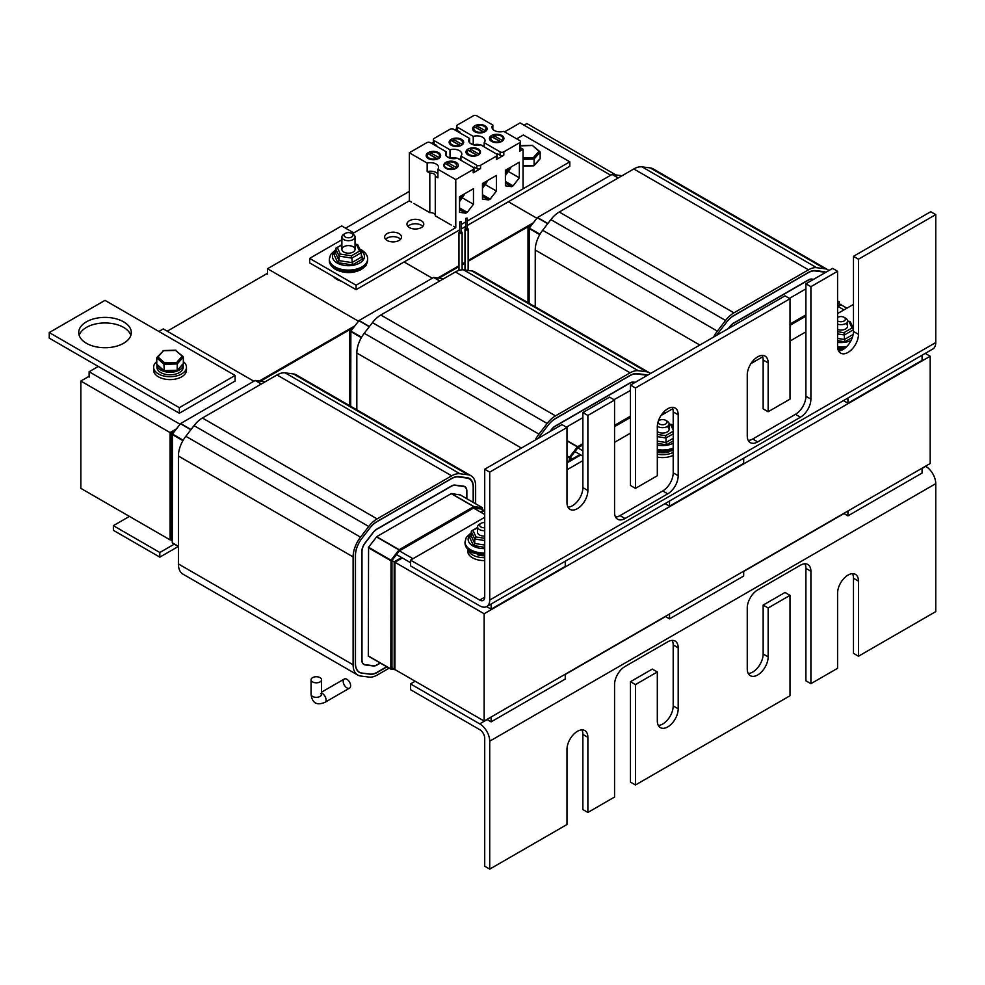 <?xml version="1.0" encoding="UTF-8"?>
<svg xmlns="http://www.w3.org/2000/svg" width="985" height="985" viewBox="0 0 985 985"><rect width="100%" height="100%" fill="white"/><g stroke="black" fill="none" stroke-linecap="round" stroke-linejoin="round"><path stroke-width="1.48" d="M175.256 430.408L170.799 432.981L170.048 432.563L176.45 428.869L170.048 432.563L80.844 381.06L80.844 488.351L170.048 539.854L171.168 539.214M170.799 432.981L170.799 539.004L170.048 538.573L170.048 432.563L170.048 539.854M80.844 381.06L89.118 376.282M167.204 331.194L267.526 273.276M345.612 228.188L409.317 191.41M524.032 125.181L526.876 123.531L615.773 174.862M533.279 222.856L468.146 260.459L533.279 222.856M464.994 262.281L462.125 263.931L464.994 262.281M458.973 265.753L437.882 277.93L458.973 265.753M354.859 325.863L259.461 380.936L354.859 325.863M532.085 224.395L468.146 261.32M464.994 263.13L462.125 264.793M458.973 266.615L439.101 278.078M353.677 327.402L260.68 381.096M840.23 304.34L837.582 305.818L840.23 304.34L846.928 308.17M394.185 561.856L394.185 667.867L394.923 668.298L394.923 562.287L394.185 561.856L401.646 557.547M480.446 512.052L484.719 509.59M566.991 462.088L580.067 454.541L574.944 451.586M484.14 721.045L930.172 463.529L930.172 356.238L484.14 613.754L394.923 562.25L394.923 669.541L484.14 721.045L484.14 613.754M394.923 562.25L402.36 557.953M481.16 512.459L484.719 510.415M566.991 462.913L580.781 454.947M837.989 306.446L840.968 304.734M925.247 353.393L930.172 356.238M489.717 869.127L484.719 866.234L484.719 738.294A7.067 4.088 -120 0 0 479.72 729.639L410.536 689.697L410.536 683.922L479.72 723.864A14.135 8.163 60 0 1 489.717 741.176L489.717 869.127L566.991 824.507L566.991 749.4A14.775 8.533 -60 0 1 573.43 734.539A14.775 8.533 -60 0 1 584.819 730.574A14.775 8.533 -60 0 1 587.873 737.334L587.873 812.453L614.566 797.037L614.566 684.587A14.775 8.533 -60 0 1 625.007 666.5L667.756 641.826A14.775 8.533 -60 0 1 675.144 641.087A14.775 8.533 -60 0 1 678.197 647.847L678.197 708.794A14.775 8.533 -60 0 1 671.758 723.667A14.775 8.533 -60 0 1 660.369 727.62A14.775 8.533 -60 0 1 657.315 720.86L657.315 671.967L635.46 684.587L635.46 784.983L790.007 695.755L790.007 595.359L768.152 607.979L768.152 656.86A14.775 8.533 -60 0 1 761.7 671.733A14.775 8.533 -60 0 1 750.324 675.685A14.775 8.533 -60 0 1 747.258 668.926L747.258 607.979A14.775 8.533 -60 0 1 757.711 589.892L800.448 565.205A14.775 8.533 -60 0 1 807.835 564.479A14.775 8.533 -60 0 1 810.901 571.238L810.901 683.688L837.582 668.286L837.582 593.167A14.775 8.533 -60 0 1 844.034 578.306A14.775 8.533 -60 0 1 855.411 574.354A14.775 8.533 -60 0 1 858.477 581.113L858.477 656.219L853.478 653.338L853.478 578.232A14.775 8.533 120 0 0 852.481 573.664M587.873 812.453L582.874 809.559L582.874 734.453A14.775 8.533 120 0 0 581.889 729.885M658.312 725.428A14.775 8.533 120 0 0 673.198 705.913L673.198 644.966A14.775 8.533 120 0 0 672.201 640.398M635.46 784.983L630.462 782.09L630.462 681.706L652.316 669.086L657.315 671.967M635.46 684.587L630.462 681.706M748.255 673.494A14.775 8.533 120 0 0 763.153 653.978L763.153 605.098L785.008 592.477L790.007 595.359M768.152 607.979L763.153 605.098M810.901 683.688L805.902 680.807L805.902 568.357A14.775 8.533 120 0 0 804.905 563.789M858.477 656.219L935.75 611.611L935.75 483.66A14.135 8.163 -120 0 0 925.752 466.348L925.531 466.213M415.19 681.238L410.536 683.922M567.988 507.176A14.775 8.533 120 0 0 582.874 487.661L582.874 412.555L587.873 415.436L587.873 490.542A14.775 8.533 -60 0 1 581.433 505.416A14.775 8.533 -60 0 1 570.044 509.368A14.775 8.533 -60 0 1 566.991 502.609L566.991 427.502L561.992 424.609L484.719 469.229L489.717 472.111L489.717 600.062A14.135 8.163 60 0 1 486.787 606.526A14.135 8.163 60 0 1 479.72 605.837L410.536 565.895L410.536 560.12L479.72 600.062A7.067 4.088 -120 0 0 483.253 600.407A7.067 4.088 -120 0 0 484.719 597.169L484.719 469.229M838.58 350.943A14.775 8.533 120 0 0 853.478 331.44L853.478 256.322L858.477 259.215L858.477 334.321A14.775 8.533 -60 0 1 852.025 349.183A14.775 8.533 -60 0 1 840.648 353.147A14.775 8.533 -60 0 1 837.582 346.388L837.582 271.269L832.584 268.388L805.902 283.791L810.901 286.684L810.901 399.134A14.775 8.533 -60 0 1 800.448 417.221L757.711 441.896A14.775 8.533 -60 0 1 750.324 442.634A14.775 8.533 -60 0 1 747.258 435.875L747.258 374.928A14.775 8.533 -60 0 1 753.71 360.054A14.775 8.533 -60 0 1 765.086 356.102A14.775 8.533 -60 0 1 768.152 362.862L768.152 411.742L790.007 399.134L790.007 298.738L785.008 295.857L630.462 385.086L635.46 387.967L635.46 488.363L657.315 475.743L657.315 426.85A14.775 8.533 -60 0 1 663.755 411.989A14.775 8.533 -60 0 1 675.144 408.036A14.775 8.533 -60 0 1 678.197 414.796L678.197 475.743A14.775 8.533 -60 0 1 667.756 493.83L625.007 518.516A14.775 8.533 -60 0 1 617.62 519.243A14.775 8.533 -60 0 1 614.566 512.483L614.566 400.033L609.567 397.14L582.874 412.555M748.255 440.43A14.775 8.533 120 0 0 752.712 439.014L795.449 414.34A14.775 8.533 120 0 0 805.902 396.241L805.902 283.791M768.152 411.742L763.153 408.861L763.153 359.981A14.775 8.533 120 0 0 762.156 355.413M615.563 517.039A14.775 8.533 120 0 0 620.008 515.623L662.757 490.949A14.775 8.533 120 0 0 673.198 472.849L673.198 411.915A14.775 8.533 120 0 0 672.201 407.347M635.46 488.363L630.462 485.47L630.462 385.086M853.478 256.322L930.751 211.713L935.75 214.595L858.477 259.215M790.007 298.738L635.46 387.967M837.582 271.269L810.901 286.684M614.566 400.033L587.873 415.436M566.991 427.502L489.717 472.111M410.536 560.12L484.719 517.297M566.991 469.796L582.874 460.623M614.566 442.327L630.462 433.154M661.009 415.522L672.767 408.726M750.964 363.588L762.722 356.792M790.007 341.044L805.902 331.859M837.582 313.575L853.478 304.402M486.787 606.526L932.82 349.01A14.135 8.163 -120 0 0 935.75 342.546L935.75 214.595M130.845 335.343A26.287 15.169 0 0 0 105.001 322.957A26.287 15.169 0 0 0 79.169 335.343M123.593 343.285A26.287 15.169 180 0 1 94.942 346.572A26.287 15.169 180 0 1 78.726 332.561A26.287 15.169 180 0 1 105.001 317.379A26.287 15.169 180 0 1 131.288 332.561A26.287 15.169 180 0 1 123.593 343.285M49.25 332.561L49.25 338.138L179.344 413.244L235.095 381.06L235.095 375.47L105.001 300.363L49.25 332.561L179.344 407.667L179.344 413.244M179.344 407.667L235.095 375.47M840.23 304.303L837.582 302.961M837.582 301.447L839.232 301.681L839.343 303.799M790.007 324.065L805.902 314.892M805.902 316.173L790.007 325.358M620.735 175.539L612.03 174.456L537.453 217.513L529.29 228.04L529.117 303.281M529.413 227.867L527.997 227.042L527.997 302.641M843.751 513.431L847.937 515.844L922.095 473.034L922.095 468.195M504.603 131.855L520.105 122.916L610.7 175.219M536.85 218.202L508.371 201.765M837.582 306.212L843.96 309.893M847.937 511.018L847.937 515.844M922.095 355.216L922.095 360.362L847.937 403.173L843.468 400.599M847.937 403.173L847.937 398.026M531.691 224.912L527.997 227.042M813.314 279.506L811.812 279.321A9.727 5.614 120 0 0 808.242 280.22L733.665 323.277A9.727 5.614 120 0 0 730.02 326.589L728.617 328.411M789.404 298.393L805.902 288.876M825.43 272.513A18.924 10.921 120 0 0 823.595 272.02L815.198 270.949A18.924 10.921 120 0 0 808.242 272.71L733.665 315.766A18.924 10.921 120 0 0 726.573 322.218L718.607 332.561A18.924 10.921 120 0 0 716.735 335.269A19.183 11.081 -60 0 1 718.545 332.635L726.745 321.972A19.183 11.081 -60 0 1 733.936 315.446L808.513 272.389A19.183 11.081 -60 0 1 815.58 270.592L823.731 271.626A19.183 11.081 -60 0 1 825.873 272.266M728.26 328.608L729.922 326.466A9.985 5.762 -60 0 1 733.665 323.068L808.242 280.011A9.985 5.762 -60 0 1 811.911 279.075L813.672 279.309M828.927 270.493A22.335 12.903 120 0 0 827.843 269.742L653.141 168.878A22.335 12.903 120 0 0 650.199 167.906L642.035 166.871A22.335 12.903 120 0 0 633.811 168.952L559.246 212.009A22.335 12.903 120 0 0 550.874 219.606L542.661 230.268A22.335 12.903 120 0 0 535.237 250.018L535.237 306.815M827.843 269.742A22.335 12.903 120 0 0 824.888 268.757L816.737 267.723A22.335 12.903 120 0 0 808.513 269.816L733.936 312.861A22.335 12.903 120 0 0 725.563 320.47L717.363 331.132A22.335 12.903 120 0 0 713.608 337.079M582.874 456.166L580.03 454.516L572.605 458.85L570.377 457.52L570.377 460.13M569.256 460.771L569.428 457.225L577.395 446.882L582.874 443.644M614.566 425.36L630.462 416.175M582.874 444.937L577.801 447.867L570.377 457.52M630.462 417.468L614.566 426.64M442.314 278.546L433.609 277.462L359.033 320.519L350.869 331.046L350.697 406.288M351.005 330.874L349.577 330.049L349.577 405.648M665.343 616.438L669.517 618.851L743.675 576.04L743.675 571.202M358.442 321.221L267.526 268.733L341.684 225.922L353.775 232.903M404.109 261.961L432.28 278.226M582.874 450.798L577.801 447.867M663.841 411.915L665.54 412.9M669.517 614.024L669.517 618.851M743.675 458.222L743.675 463.369L669.517 506.179L665.06 503.606M267.526 274.101L267.526 268.733M669.517 506.179L669.517 501.033M353.283 327.919L349.577 330.049M634.906 382.512L633.404 382.328A9.727 5.614 120 0 0 629.821 383.227L555.244 426.283A9.727 5.614 120 0 0 551.6 429.595L550.196 431.418M566.387 427.158L582.874 417.628M613.963 399.688L630.462 390.503M647.022 375.519A18.924 10.921 120 0 0 645.175 375.026L636.79 373.955A18.924 10.921 120 0 0 629.821 375.716L555.244 418.773A18.924 10.921 120 0 0 548.152 425.224L540.186 435.567A18.924 10.921 120 0 0 538.315 438.276M549.852 431.615L551.501 429.472A9.985 5.762 -60 0 1 555.244 426.074L629.821 383.017A9.985 5.762 -60 0 1 633.503 382.082L635.263 382.315M538.29 438.3A19.183 11.081 -60 0 1 540.125 435.641L548.337 424.978A19.183 11.081 -60 0 1 555.528 418.453L630.104 375.396A19.183 11.081 -60 0 1 637.16 373.611L645.323 374.632A19.183 11.081 -60 0 1 647.453 375.273M650.506 373.512A22.335 12.903 120 0 0 649.423 372.749L474.721 271.885A22.335 12.903 120 0 0 471.778 270.912L463.627 269.878A22.335 12.903 120 0 0 455.402 271.958L380.826 315.015A22.335 12.903 120 0 0 372.453 322.624L364.253 333.275A22.335 12.903 120 0 0 356.829 353.024L356.829 409.834M649.423 372.749A22.335 12.903 120 0 0 646.48 371.764L638.329 370.742A22.335 12.903 120 0 0 630.104 372.822L555.528 415.867A22.335 12.903 120 0 0 547.155 423.476L538.943 434.139A22.335 12.903 120 0 0 535.187 440.086M391.956 560.527L391.956 667.83L394.185 669.123L394.185 561.819L391.956 560.527L399.393 550.874L473.539 508.063L484.719 514.515M483.389 510.353L481.16 509.023L473.539 508.063M395.305 669.763L390.836 668.95L391.02 560.231L399.171 549.704L473.748 506.647L482.342 507.669L482.515 509.811M263.906 381.552L255.189 380.469L180.612 423.525L172.461 434.053L172.276 542.772L178.408 546.466L172.387 543.018M172.584 433.88L171.168 433.055L171.168 540.359L172.276 540.999M486.922 719.444L491.109 721.857L565.255 679.047L565.255 674.22M158.868 331.465L163.264 328.928L253.871 381.232M180.021 424.227L89.118 371.739L98.278 366.445M412.974 558.717L399.393 550.874M491.109 717.031L491.109 721.857M394.923 668.692L394.185 669.123M565.255 561.228L565.255 566.375L491.109 609.186L486.639 606.612M410.536 562.681L396.536 554.592M89.118 377.107L89.118 371.739M491.109 609.186L491.109 604.039M480.421 512.028L483.389 510.316M174.862 430.925L171.168 433.055M394.185 561.819L401.621 557.522M466.681 498.607L466.681 491.269A9.727 5.614 120 0 0 464.661 486.824A9.727 5.614 120 0 0 463.381 486.393L454.984 485.334A9.727 5.614 120 0 0 451.401 486.245L376.824 529.29A9.727 5.614 120 0 0 373.18 532.602L365.226 542.957A9.727 5.614 120 0 0 361.988 551.551L361.988 659.815A9.727 5.614 120 0 0 364.007 664.259A9.727 5.614 120 0 0 365.287 664.69L373.438 665.725A9.727 5.614 120 0 0 377.021 664.813L380.185 662.979M369.19 656.638L368.304 656.158L368.575 547.204L376.824 536.591L451.401 493.534L460.352 494.962M473.182 502.362L473.182 487.513A18.924 10.921 120 0 0 469.266 478.858A18.924 10.921 120 0 0 466.767 478.033L458.37 476.962A18.924 10.921 120 0 0 451.401 478.735L376.824 521.779A18.924 10.921 120 0 0 369.732 528.231L361.778 538.573A18.924 10.921 120 0 0 355.487 555.306L355.487 663.57A18.924 10.921 120 0 0 359.402 672.226A18.924 10.921 120 0 0 361.901 673.05L370.052 674.085A18.924 10.921 120 0 0 377.021 672.324L386.699 666.734M380.37 663.09L377.021 665.023A9.985 5.762 -60 0 1 373.34 665.958L365.189 664.924A9.985 5.762 -60 0 1 363.871 664.493A9.985 5.762 -60 0 1 361.803 659.913L361.803 551.662A9.985 5.762 -60 0 1 365.127 542.821L373.081 532.479A9.985 5.762 -60 0 1 376.824 529.08L451.401 486.024A9.985 5.762 -60 0 1 455.082 485.1L463.479 486.159A9.985 5.762 -60 0 1 464.797 486.59A9.985 5.762 -60 0 1 466.865 491.17L466.865 498.718M386.92 666.87L377.304 672.423A19.183 11.081 -60 0 1 370.237 674.208L361.84 673.149A19.183 11.081 -60 0 1 359.316 672.312A19.183 11.081 -60 0 1 355.339 663.533L355.339 555.614A19.183 11.081 -60 0 1 361.717 538.647L369.917 527.985A19.183 11.081 -60 0 1 377.107 521.459L451.684 478.402A19.183 11.081 -60 0 1 458.751 476.617L466.902 477.651A19.183 11.081 -60 0 1 469.426 478.488A19.183 11.081 -60 0 1 473.403 487.267L473.403 502.498M475.632 503.778L475.632 485.974A22.335 12.903 120 0 0 471.015 475.755L296.313 374.891A22.335 12.903 120 0 0 293.37 373.918L285.207 372.884A22.335 12.903 120 0 0 276.982 374.965L202.405 418.022A22.335 12.903 120 0 0 194.033 425.631L185.833 436.281A22.335 12.903 120 0 0 178.408 456.03L178.408 563.949A22.335 12.903 120 0 0 183.038 574.181L357.74 675.045A22.335 12.903 120 0 0 360.682 676.018L369.079 677.077A22.335 12.903 120 0 0 377.304 674.996L389.149 668.162M471.015 475.755A22.335 12.903 120 0 0 468.06 474.782L459.909 473.748A22.335 12.903 120 0 0 451.684 475.829L377.107 518.886A22.335 12.903 120 0 0 368.735 526.482L360.535 537.145A22.335 12.903 120 0 0 353.11 556.894L353.11 664.813A22.335 12.903 120 0 0 357.74 675.045M484.719 555.786A13.137 7.585 180 0 1 477.368 554.715M484.719 557.695A16.425 9.481 180 0 1 472.517 554.912A16.425 9.481 180 0 1 467.949 549.827M484.719 560.588A16.425 9.481 180 0 1 472.517 557.818A16.425 9.481 180 0 1 467.715 551.107L467.715 549.581M477.565 527.443L471.815 530.755L471.298 536.086L469.537 537.108L473.44 545.53L474.733 543.498L471.298 536.086L469.537 537.108M471.298 531.58L474.733 538.992L474.733 543.498L484.719 545.05M471.815 530.755L477.565 527.972M484.719 540.543L474.733 538.992L476.014 536.973L473.059 530.57M484.719 536.062A6.575 3.792 180 0 1 477.565 532.294L477.565 526.876A6.575 3.792 0 0 0 484.719 530.656M669.332 451.709A13.137 7.585 180 0 1 657.315 452.164M673.198 452.423A16.425 9.481 180 0 1 657.315 454.196M673.198 455.329A16.425 9.481 180 0 1 657.315 457.089M657.315 443.373L666.451 444.789L665.983 442.487L657.315 441.145M657.315 436.638L665.983 437.98L665.515 435.678L657.315 434.41M671.955 425.151L670.674 424.597L673.198 430.076M673.198 433.819L665.983 437.98L665.983 442.487L673.198 438.325M667.202 426.603A6.575 3.792 180 0 1 669.123 429.275A6.575 3.792 180 0 1 664.641 432.883A6.575 3.792 180 0 1 657.315 431.565M842.68 349.724A13.137 7.585 180 0 1 838.026 349.589M837.582 340.662L844.871 341.783L844.391 339.48L837.582 338.421M837.582 333.915L844.391 334.974L843.923 332.671L837.582 331.686M853.478 328.756L852.05 327.993L843.923 332.671M850.375 322.144L849.082 321.59L852.05 327.993M853.478 329.741L844.391 334.974L844.391 339.48L853.182 334.42M845.61 323.597A6.575 3.792 180 0 1 847.543 326.269A6.575 3.792 180 0 1 844.207 329.581A6.575 3.792 180 0 1 837.582 329.532M657.327 426.173A6.575 3.792 0 0 0 664.653 427.465A6.575 3.792 0 0 0 669.123 423.87A6.575 3.792 0 0 0 667.202 421.186L665.712 420.336A4.469 2.586 180 0 1 665.712 423.981A4.469 2.586 180 0 1 659.396 423.981A4.469 2.586 180 0 1 659.396 420.336A4.469 2.586 180 0 1 665.712 420.336L667.202 421.186M837.582 324.114A6.575 3.792 0 0 0 844.207 324.163A6.575 3.792 0 0 0 847.543 320.864A6.575 3.792 0 0 0 845.61 318.18L844.12 317.33A4.469 2.586 180 0 1 844.01 321.036A4.469 2.586 180 0 1 837.582 320.839M837.804 317.33L837.582 317.453A4.469 2.586 180 0 1 837.804 317.33A4.469 2.586 180 0 1 844.12 317.33L845.61 318.18M345.304 233.371L343.827 234.221A6.575 3.792 0 0 0 341.894 236.905A6.575 3.792 0 0 0 348.468 240.697A6.575 3.792 0 0 0 355.043 236.905A6.575 3.792 0 0 0 353.11 234.221L351.62 233.371A4.469 2.586 180 0 1 351.62 237.016A4.469 2.586 180 0 1 345.304 237.016A4.469 2.586 180 0 1 345.304 233.371A4.469 2.586 180 0 1 351.62 233.371L353.11 234.221M484.719 527.726A4.469 2.586 180 0 1 480.126 526.298A4.469 2.586 180 0 1 480.975 523.343L479.486 524.192A6.575 3.792 0 0 0 477.565 526.876M480.975 523.343A4.469 2.586 180 0 1 484.719 522.604M156.91 364.585A13.137 7.585 0 0 0 156.91 364.684A13.137 7.585 0 0 0 170.048 372.268A13.137 7.585 0 0 0 183.198 364.684A13.137 7.585 0 0 0 183.124 363.921L177.251 370.274L163.978 370.643L156.775 364.191L156.775 357.838L163.978 364.29L164.212 371.086L177.14 370.643L177.251 363.921L183.333 357.099L183.333 363.453M183.198 364.684L183.198 367.208A13.137 7.585 180 0 1 170.048 374.805A13.137 7.585 180 0 1 156.91 367.208L156.91 364.684M183.333 361.63A16.425 9.481 180 0 1 186.473 367.208A16.425 9.481 180 0 1 170.048 376.701A16.425 9.481 180 0 1 153.623 367.208A16.425 9.481 180 0 1 156.775 361.63M186.473 367.208L186.473 370.114A16.425 9.481 180 0 1 170.048 379.594A16.425 9.481 180 0 1 153.623 370.114L153.623 367.208M533.427 165.64L523.06 165.689M539.448 159.348L534.079 165.369L534.079 159.028L540.162 152.195L540.162 158.548M520.437 145.854L532.405 145.509L540.162 152.195M532.405 145.509L539.903 151.678M538.943 151.37L533.427 157.575L534.079 159.028L523.06 159.336M157.674 365.004L156.775 364.191M182.619 364.253L177.14 370.643M182.114 356.274L176.598 362.468L164.532 362.812L157.982 356.952L163.51 350.746L175.576 350.414L183.333 357.099M175.576 350.414L183.075 356.582M176.598 362.468L177.251 363.921L163.978 364.29L164.532 362.812M157.982 356.952L156.775 357.838M163.51 350.746L156.972 357.37M174.32 544.126L159.829 552.499L159.829 557.128L113.373 530.312L113.373 525.67L129.429 516.399M159.829 557.128L178.334 546.453M159.829 552.499L113.373 525.67M320.026 681.928A5.257 3.029 -0 0 0 321.566 679.785A5.257 3.029 -0 0 0 316.32 676.744A5.257 3.029 -0 0 0 311.063 679.785A5.257 3.029 -0 0 0 314.301 682.593A5.257 3.029 -0 0 0 320.026 681.928M343.199 681.435A5.257 3.029 -120 0 0 345.489 686.717A5.257 3.029 -120 0 0 349.54 688.133A5.257 3.029 -120 0 0 349.54 682.063A5.257 3.029 -120 0 0 344.282 679.022A5.257 3.029 -120 0 0 343.199 681.435M473.416 167.512L474.179 167.081L476.851 168.62A2.623 1.514 -0 0 0 480.569 168.62L473.206 172.868A2.623 1.514 -0 0 0 473.982 171.796L473.982 168.447A2.623 1.514 -0 0 0 473.206 167.376L457.299 158.191A8.151 4.703 180 0 1 445.515 153.992A8.151 4.703 180 0 1 446.365 151.887L430.47 142.702A2.623 1.514 -0 0 0 426.751 142.702L409.317 152.761L409.317 200.829L411.619 202.171M484.177 146.888L484.177 142.677L500.084 151.862L500.084 155.211L497.4 153.66L496.649 154.103M500.084 155.211A2.623 1.514 -0 0 0 503.803 155.211L496.44 159.459A2.623 1.514 -0 0 0 497.216 158.388L497.216 155.039A2.623 1.514 -0 0 0 496.44 153.968L480.532 144.783A8.151 4.703 180 0 1 468.737 140.572A8.151 4.703 180 0 1 469.599 138.466L453.691 129.281A2.623 1.514 -0 0 0 449.973 129.281L434.102 138.454A2.623 1.514 -0 0 0 433.338 139.525A2.623 1.514 -0 0 0 434.102 140.596L450.01 149.782L450.01 158.191M436.035 145.915L436.786 145.484L436.786 146.346M433.338 139.525L433.338 142.874A2.623 1.514 -0 0 0 434.102 143.945L436.786 145.484M433.338 142.246L431.504 143.305M516.694 138.836L523.355 134.994L569.81 161.823L467.358 220.972L523.06 188.812L523.06 149.24L519.674 151.197L519.674 142.702A2.623 1.514 -0 0 0 520.437 141.631A2.623 1.514 -0 0 0 519.674 140.559L503.766 131.374A8.151 4.703 180 0 1 491.971 127.163A8.151 4.703 180 0 1 492.832 125.058L476.925 115.873A2.623 1.514 -0 0 0 473.206 115.873L457.335 125.033A2.623 1.514 -0 0 0 456.572 126.117L456.572 129.454A2.623 1.514 -0 0 0 457.335 130.537L460.02 132.076L460.02 132.938M456.572 128.826L454.738 129.885M459.269 132.507L460.02 132.076M500.084 151.862A2.623 1.514 -0 0 0 503.803 151.862L519.674 142.702M460.943 160.296L460.943 156.086L476.851 165.271A2.623 1.514 -0 0 0 480.569 165.271L496.44 156.11A2.623 1.514 -0 0 0 497.216 155.039M473.206 172.868L473.206 169.518L455.772 179.59L437.906 169.272L437.906 177.768L435.271 176.253A4.888 2.82 -0 0 0 435.321 175.896A4.888 2.82 -0 0 0 429.817 173.101L427.182 171.587L427.182 163.079L409.317 152.761M453.469 226.328L455.772 227.658L455.772 179.59M455.772 227.658L356.09 285.219L309.622 258.39L309.622 262.86L356.09 289.676L459.761 229.825M461.337 224.445L465.782 221.884L461.337 224.445M473.465 188.689L473.465 204.277L467.222 212.341L465.782 213.166L459.527 212.329L459.527 196.741L473.465 188.689M496.403 175.453L496.403 191.041L490.148 199.105L488.72 199.93L482.465 199.093L482.465 183.493L496.403 175.453M519.341 162.205L519.341 177.805L513.087 185.857L511.646 186.682L505.404 185.845L505.404 170.257L519.341 162.205M469.599 142.677L469.599 138.466M460.783 160.21A8.151 4.703 -0 0 0 457.606 158.376M457.151 158.24A8.151 4.703 -0 0 0 450.157 158.24M449.702 158.105L446.537 156.27M446.365 156.086L446.365 151.887M478.341 149.043A7.252 4.186 180 0 1 480.471 151.998A7.252 4.186 180 0 1 473.219 156.184A7.252 4.186 180 0 1 465.967 151.998A7.252 4.186 180 0 1 470.436 148.132A7.252 4.186 180 0 1 478.341 149.043M461.534 139.328A7.252 4.186 180 0 1 463.664 142.296A7.252 4.186 180 0 1 456.412 146.482A7.252 4.186 180 0 1 449.148 142.296A7.252 4.186 180 0 1 453.629 138.429A7.252 4.186 180 0 1 461.534 139.328M438.534 152.613A7.252 4.186 180 0 1 440.664 155.568A7.252 4.186 180 0 1 433.4 159.767A7.252 4.186 180 0 1 426.148 155.568A7.252 4.186 180 0 1 430.63 151.702A7.252 4.186 180 0 1 438.534 152.613M456.154 162.39A7.252 4.186 180 0 1 458.284 165.357A7.252 4.186 180 0 1 451.031 169.543A7.252 4.186 180 0 1 443.779 165.357A7.252 4.186 180 0 1 448.249 161.478A7.252 4.186 180 0 1 456.154 162.39M501.808 135.487A7.252 4.186 180 0 1 503.926 138.454A7.252 4.186 180 0 1 496.674 142.64A7.252 4.186 180 0 1 489.422 138.454A7.252 4.186 180 0 1 493.904 134.588A7.252 4.186 180 0 1 501.808 135.487M485.002 125.784A7.252 4.186 180 0 1 487.119 128.752A7.252 4.186 180 0 1 479.867 132.938A7.252 4.186 180 0 1 472.615 128.752A7.252 4.186 180 0 1 477.097 124.886A7.252 4.186 180 0 1 485.002 125.784M413.848 203.452L429.817 212.674A4.888 2.82 180 0 1 435.271 215.112M435.271 176.253L435.271 215.826L451.241 225.036M429.817 212.674L429.817 173.101M465.782 213.166L459.527 209.559M467.222 212.341L459.527 207.909M473.465 204.277L462.199 197.776M488.72 199.93L482.465 196.323M490.148 199.105L482.465 194.661M496.403 191.041L485.162 184.552M511.646 186.682L505.404 183.075M513.087 185.857L505.404 181.425M519.341 177.805L508.322 171.439M456.572 126.117A2.623 1.514 -0 0 0 457.335 127.188L473.243 136.373A8.151 4.703 180 0 1 485.039 140.572A8.151 4.703 180 0 1 484.177 142.677M473.206 169.518A2.623 1.514 -0 0 0 473.982 168.447M520.437 141.631L520.437 150.126A2.623 1.514 180 0 1 519.674 151.197M427.182 163.079A8.151 4.703 180 0 1 438.571 167.401A8.151 4.703 180 0 1 437.906 169.272M492.832 129.269L492.832 125.058M472.935 144.684L469.759 142.862M473.243 136.373L473.243 144.783M520.437 147.738L523.06 149.24M450.01 149.782A8.151 4.703 180 0 1 461.805 153.992A8.151 4.703 180 0 1 460.943 156.086M484.017 146.79A8.151 4.703 -0 0 0 480.84 144.955M480.385 144.82A8.151 4.703 -0 0 0 473.391 144.82M437.906 174.025A8.151 4.703 -0 0 0 427.182 171.587M508.765 168.312L505.404 173.114M511.018 167.007A3.965 2.29 -60 0 1 510.501 168.324L505.982 174.764A3.977 2.302 -60 0 1 505.404 175.49M500.109 142.148L500.109 141.544A6.07 3.509 180 0 1 493.977 141.606A6.07 3.509 180 0 1 490.862 138.553A6.07 3.509 180 0 1 491.761 136.718L500.109 141.544M493.583 137.777A6.07 3.509 180 0 1 493.768 137.703L493.768 135.561A6.07 3.509 180 0 1 501.23 136.078A6.07 3.509 180 0 1 503.015 138.553A6.07 3.509 180 0 1 502.116 140.387L502.116 141.224M500.934 141.84L493.768 137.703M493.768 135.561L502.116 140.387M483.044 132.519L483.044 131.744A6.07 3.509 180 0 1 476.9 131.805A6.07 3.509 180 0 1 473.797 128.752A6.07 3.509 180 0 1 474.696 126.917L483.044 131.744M476.518 127.976A6.07 3.509 180 0 1 476.703 127.902L476.703 125.76A6.07 3.509 180 0 1 484.164 126.277A6.07 3.509 180 0 1 485.937 128.752A6.07 3.509 180 0 1 485.051 130.586L485.051 131.682M484.066 132.162L476.703 127.902M476.703 125.76L485.051 130.586M485.31 181.856L482.465 185.906M487.55 180.55A3.965 2.29 -60 0 1 487.033 181.88L482.527 188.307A3.977 2.302 -60 0 1 482.465 188.394M476.654 155.692L476.654 155.088A6.07 3.509 180 0 1 470.51 155.15A6.07 3.509 180 0 1 467.407 152.096A6.07 3.509 180 0 1 468.306 150.262L476.654 155.088M470.128 151.321A6.07 3.509 180 0 1 470.313 151.247L470.313 149.104A6.07 3.509 180 0 1 477.774 149.621A6.07 3.509 180 0 1 479.547 152.096A6.07 3.509 180 0 1 478.661 153.931L478.661 154.768M477.479 155.384L470.313 151.247M470.313 149.104L478.661 153.931M459.576 146.063L459.576 145.287A6.07 3.509 180 0 1 453.445 145.349A6.07 3.509 180 0 1 450.33 142.296A6.07 3.509 180 0 1 451.228 140.461L459.576 145.287M453.051 141.52A6.07 3.509 180 0 1 453.235 141.446L453.235 139.304A6.07 3.509 180 0 1 460.697 139.821A6.07 3.509 180 0 1 462.482 142.296A6.07 3.509 180 0 1 461.583 144.13L461.583 145.226M460.611 145.706L453.235 141.446M453.235 139.304L461.583 144.13M462.31 195.128L459.527 199.093M464.551 193.836A3.965 2.29 -60 0 1 464.034 195.153L459.527 201.58M453.654 169.26L453.654 168.361A6.07 3.509 180 0 1 447.51 168.435A6.07 3.509 180 0 1 444.407 165.369A6.07 3.509 180 0 1 445.294 163.547L453.654 168.361M447.128 164.594A6.07 3.509 180 0 1 447.313 164.532L447.313 162.39A6.07 3.509 180 0 1 454.774 162.894A6.07 3.509 180 0 1 456.548 165.369A6.07 3.509 180 0 1 455.661 167.204L455.661 168.583M454.873 168.903L447.313 164.532M447.313 162.39L455.661 167.204M436.577 159.336L436.577 158.56A6.07 3.509 180 0 1 430.433 158.634A6.07 3.509 180 0 1 427.33 155.568A6.07 3.509 180 0 1 428.229 153.746L436.577 158.56M430.051 154.793A6.07 3.509 180 0 1 430.236 154.731L430.236 152.589A6.07 3.509 180 0 1 437.697 153.094A6.07 3.509 180 0 1 439.482 155.568A6.07 3.509 180 0 1 438.584 157.403L438.584 158.511M437.611 158.991L430.236 154.731M430.236 152.589L438.584 157.403M409.428 220.726A8.409 4.851 180 0 1 418.588 219.68A8.409 4.851 180 0 1 423.784 224.161A8.409 4.851 180 0 1 415.375 229.012A8.409 4.851 180 0 1 406.965 224.161A8.409 4.851 180 0 1 409.428 220.726M422.848 226.39A8.409 4.851 0 0 0 409.428 225.196A8.409 4.851 0 0 0 407.901 226.39M399.023 233.605A8.409 4.851 180 0 1 401.486 237.04A8.409 4.851 180 0 1 393.077 241.891A8.409 4.851 180 0 1 384.655 237.04A8.409 4.851 180 0 1 389.851 232.546A8.409 4.851 180 0 1 399.023 233.605M400.538 239.269A8.409 4.851 0 0 0 399.023 238.062A8.409 4.851 0 0 0 385.603 239.269M461.337 228.914L465.782 226.353M467.358 225.442L569.81 166.28L569.81 161.823M356.09 285.219L356.09 289.676M309.622 258.39L341.894 239.761M352.224 233.79L409.317 200.829M467.358 228.348A1.576 0.911 180 0 1 467.678 228.495A1.576 0.911 180 0 1 468.146 229.136A1.576 0.911 180 0 1 466.57 230.047A1.576 0.911 180 0 1 464.994 229.136A1.576 0.911 180 0 1 465.782 228.348M461.103 221.563L459.761 221.884L461.103 221.563M461.103 232.288L459.761 232.608L459.761 221.884M467.124 218.079L465.782 218.399L467.124 218.079M467.124 228.815L465.782 229.136L465.782 218.399M461.337 231.82A1.576 0.911 180 0 1 461.669 231.968A1.576 0.911 180 0 1 462.125 232.608A1.576 0.911 180 0 1 460.549 233.519A1.576 0.911 180 0 1 458.973 232.608A1.576 0.911 180 0 1 459.761 231.82M341.549 281.279A16.425 9.481 180 0 1 333.57 276.674M361.298 252.677L359.55 251.113L351.423 255.792L351.891 258.095L361.298 252.677L361.409 257.639L363.059 258.747L361.298 254.943M341.894 244.551L335.626 248.688L339.062 256.112L351.891 258.095L352.371 264.916L363.059 258.747M351.423 255.792L340.342 254.081L339.062 256.112L339.062 260.619L337.769 262.65L352.371 264.916M333.866 254.216L335.626 253.194L333.866 254.216L337.769 262.65M357.875 245.265L356.582 244.723L359.55 251.113M336.144 247.863L341.894 245.08M343.827 252.086A6.575 3.792 180 0 1 341.894 249.402A6.575 3.792 180 0 1 348.468 245.61A6.575 3.792 180 0 1 355.043 249.402A6.575 3.792 180 0 1 350.98 252.899A6.575 3.792 180 0 1 343.827 252.086M335.626 248.688L335.626 253.194L339.062 260.619L351.891 262.601L361.298 257.183M858.477 581.113L853.478 578.232M587.873 737.334L582.874 734.453M678.197 708.794L673.198 705.913M678.197 647.847L673.198 644.966M768.152 656.86L763.153 653.978M810.901 571.238L805.902 568.357M925.752 466.348L922.095 468.454M843.973 513.554L743.675 571.46M665.564 616.561L565.255 674.466M487.144 719.567L479.72 723.864M935.75 483.66L489.717 741.176M587.873 490.542L582.874 487.661M858.477 334.321L853.478 331.44M757.711 441.896L752.712 439.014M800.448 417.221L795.449 414.34M810.901 399.134L805.902 396.241M768.152 362.862L763.153 359.981M678.197 475.743L673.198 472.849M678.197 414.796L673.198 411.915M625.007 518.516L620.008 515.623M667.756 493.83L662.757 490.949M479.72 600.062L484.719 597.169M489.717 600.062L935.75 342.546M539.755 234.652L529.117 228.495M618.297 177.916L612.214 174.407M618.149 177.989L612.03 174.456M547.857 223.521L537.453 217.513M547.697 223.718L537.256 217.685M540.002 234.221L529.29 228.04M815.198 270.949L814.484 270.543M823.595 272.02L822.709 271.503M633.811 168.952L808.513 269.816M642.035 166.871L816.737 267.723M650.199 167.906L824.888 268.757M535.237 250.018L699.818 345.033M542.661 230.268L717.363 331.132M550.874 219.606L725.563 320.47M559.246 212.009L733.936 312.861M569.256 457.693L566.991 456.387M361.347 337.658L350.697 331.502M443.151 279.026L442.191 278.472M630.462 390.946L629.772 390.552M439.876 280.922L433.806 277.413M630.462 391.107L629.637 390.639M439.741 280.996L433.609 277.462M577.592 446.697L566.991 440.578M369.449 326.527L359.033 320.519M577.395 446.882L566.991 440.874M369.289 326.724L358.835 320.691M569.428 457.225L566.991 455.821M361.581 337.227L350.869 331.046M636.79 373.955L636.064 373.549M645.175 375.026L644.288 374.509M455.402 271.958L630.104 372.822M463.627 269.878L638.329 370.742M471.778 270.912L646.48 371.764M356.829 353.024L521.397 448.04M364.253 333.275L538.943 434.139M372.453 322.624L547.155 423.476M380.826 315.015L555.528 415.867M390.897 669.147L368.304 656.108L390.946 669.197M390.836 668.95L368.304 655.948M178.408 546.306L172.276 542.772M390.836 560.699L368.328 547.697M182.927 440.664L172.276 434.508M482.342 507.669L459.429 494.445M264.731 382.032L263.783 381.478M473.945 506.598L451.364 493.559M261.456 383.928L255.386 380.419M473.748 506.647L451.216 493.645M261.32 384.002L255.189 380.469M399.171 549.704L376.664 536.714M191.028 429.534L180.612 423.525M398.974 549.889L376.504 536.911M190.868 429.743L180.415 423.698M391.02 560.231L368.538 547.254M183.173 440.233L172.461 434.053M460.352 494.926L459.552 494.458M458.37 476.962L457.656 476.555M466.767 478.033L465.88 477.516M365.189 664.924L364.315 664.419M276.982 374.965L451.684 475.829M285.207 372.884L459.909 473.748M293.37 373.918L468.06 474.782M178.408 563.949L353.11 664.813M178.408 456.03L353.11 556.894M185.833 436.281L360.535 537.145M194.033 425.631L368.735 526.482M202.405 418.022L377.107 518.886M473.44 545.53L484.719 547.291M484.719 548.596A15.982 9.222 180 0 1 472.837 545.899A15.982 9.222 180 0 1 471.298 533.87M484.719 538.315L476.014 536.973M484.719 554.149A19.134 11.044 180 0 1 465.006 543.104L465.006 541.947A19.134 11.044 0 0 0 470.608 549.753A19.134 11.044 0 0 0 484.719 552.991M666.451 444.789L673.198 440.898M673.198 443.238A15.982 9.222 180 0 1 657.315 445.085M673.198 431.245L665.515 435.678M669.123 424.363L670.674 424.597M657.315 449.566A19.134 11.044 0 0 0 673.198 448.113M673.198 449.271A19.134 11.044 180 0 1 657.315 450.724M844.871 341.783L852.37 337.461M852.801 327.155A15.982 9.222 180 0 1 853.478 327.611M851.077 340.502A15.982 9.222 180 0 1 837.582 342.374M847.543 321.356L849.082 321.59M837.595 346.806A19.134 11.044 0 0 0 846.903 346.437M845.413 347.84A19.134 11.044 180 0 1 837.681 347.976M533.427 157.575L523.06 157.871M311.063 679.785L311.063 694.29A5.257 3.029 -0 0 0 314.301 697.097A5.257 3.029 -0 0 0 320.026 696.432A5.257 3.029 -0 0 0 321.566 694.29L321.566 679.785M311.063 694.29C312.147 703.093 316.776 705.765 324.964 702.317A5.257 3.029 -120 0 0 326.06 699.916A5.257 3.029 -120 0 0 322.341 693.477A5.257 3.029 -120 0 0 321.566 693.12M503.803 155.211L503.803 151.862M476.851 165.271L476.851 168.62M480.569 168.62L480.569 165.271M496.44 159.459L496.44 156.11M457.335 127.188L457.335 130.537M434.102 140.596L434.102 143.945M360.301 250.276A15.982 9.222 180 0 1 359.488 263.155A15.982 9.222 180 0 1 337.165 263.007A15.982 9.222 180 0 1 335.626 250.99M355.043 244.477L356.582 244.723M340.342 254.081L337.387 247.678M367.602 259.055L367.602 260.212A19.134 11.044 180 0 1 355.794 270.419A19.134 11.044 180 0 1 334.937 268.031A19.134 11.044 180 0 1 329.335 260.212L329.335 259.055A19.134 11.044 0 0 0 334.937 266.861A19.134 11.044 0 0 0 355.794 269.262A19.134 11.044 0 0 0 367.602 259.055C367.811 255.792 365.731 252.714 361.347 249.796L359.685 248.946M825.479 272.488L824.088 271.688M443.164 279.026L442.265 278.496M647.059 375.494L645.68 374.694M482.404 507.694L459.478 494.445M264.756 382.032L263.845 381.503M464.661 486.824L463.529 486.159M364.007 664.259L362.862 663.607M359.402 672.226L358.306 671.598M469.266 478.858L467.259 477.7M465.006 541.947L466.324 537.33L471.298 532.663M484.719 555.478L471.556 552.523L466.324 547.734L465.006 543.104M673.198 427.601L671.881 424.757M671.438 424.412L669.123 424.055M673.198 450.453L662.646 452.472L657.315 452.017M853.478 328.621L850.301 321.738M849.846 321.406L847.543 321.048M852.185 325.826L853.478 326.466M843.271 349.379L837.952 349.318M659.396 420.336L658.386 420.915M669.123 429.275L669.123 423.87M847.543 326.269L847.543 320.864M355.043 249.402L355.043 236.905M341.894 249.402L341.894 236.905M523.06 166.133L533.808 165.825M533.981 165.751L539.965 159.016M520.437 145.657L532.725 145.312M157.021 364.709L164.089 371.037M163.128 350.562L175.896 350.204M321.566 694.29L320.704 693.637M344.282 679.022L321.566 692.135M349.54 688.133L324.964 702.317M503.015 140.498L503.015 138.553M490.862 140.966L490.862 138.553M485.937 131.042L485.937 128.752M473.797 131.042L473.797 128.752M479.547 154.042L479.547 152.096M467.407 154.51L467.407 152.096M462.482 144.586L462.482 142.296M450.33 144.586L450.33 142.296M456.548 168.066L456.548 165.369M444.407 167.056L444.407 165.369M439.482 157.871L439.482 155.568M427.33 157.871L427.33 155.568M468.146 270.444L468.146 229.136M464.994 270.05L464.994 229.136M461.337 232.608L461.337 221.884M467.358 229.136L467.358 218.399M462.125 269.804L462.125 232.608M458.973 270.37L458.973 232.608M361.2 252.222L357.801 244.871M357.346 244.526L355.043 244.169M329.335 259.055L330.652 254.438L335.626 249.771M329.335 260.212C329.125 263.475 331.206 266.566 335.589 269.471C344.294 273.584 352.827 273.621 361.187 269.558L365.213 266.319C366.088 265.975 366.888 263.931 367.602 260.212"/></g></svg>
